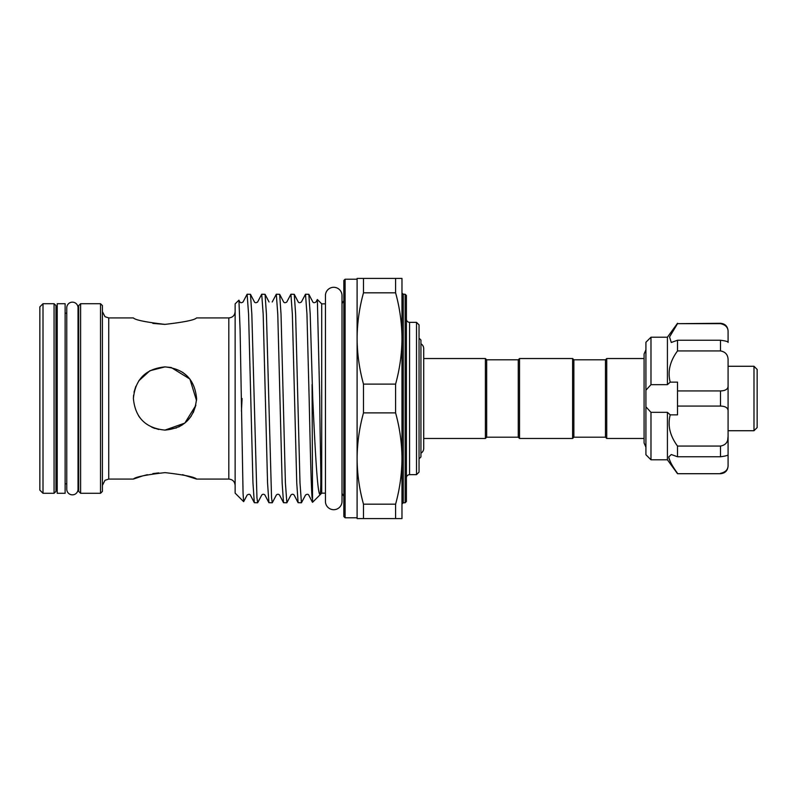 <?xml version="1.0" encoding="UTF-8"?>
<svg xmlns="http://www.w3.org/2000/svg" width="797" height="797" viewBox="0 0 797 797"><rect width="100%" height="100%" fill="white"/><g stroke="black" fill="none" stroke-linecap="round" stroke-linejoin="round"><path stroke-width="1.2" d="M333.724 287.299A8.279 8.279 0 0 0 325.445 295.587L325.445 501.423A8.279 8.279 0 0 0 333.724 509.701A8.279 8.279 0 0 0 342.003 501.423A8.279 8.279 0 0 1 342.003 501.423L342.003 295.577A8.279 8.279 0 0 0 333.724 287.299M645.919 450.464L645.919 406.799L650.98 412.338L650.98 459.799L645.919 454.748L645.919 450.464M677.52 473.707L720.498 473.707L677.52 473.707L667.418 459.799L667.418 412.338L670.227 414.858L677.52 414.858L677.52 390.938L720.498 390.938C725.748 390.759 728.279 388.966 728.079 385.569L728.079 430.32M677.52 473.328C672.319 466.215 669.41 460.736 668.793 456.89L671.283 454.529L677.52 456.761L677.52 446.061C669.898 435.73 667.468 425.329 670.227 414.858M668.922 458.016L669.48 459.869M667.418 384.662L667.418 337.201L650.98 337.201L650.98 384.662L667.418 384.662L670.227 382.142C667.458 371.711 669.888 361.31 677.52 350.939L677.52 340.239L671.283 342.471L669.55 336.952L677.52 323.672L720.498 323.293C725.101 323.741 727.631 326.272 728.079 330.875L728.079 332.13C728.279 327.637 725.748 324.817 720.498 323.672L677.52 323.672L720.498 323.293M677.52 456.761L720.498 456.761L720.498 446.061C725.748 445.125 728.279 441.867 728.079 436.288L727.721 439.755M720.498 473.328C725.748 472.173 728.279 469.363 728.079 464.87L728.079 454.579C728.279 455.346 725.748 456.073 720.498 456.761M728.079 454.639L728.079 378.754M753.992 366.271L757.15 369.429L757.15 427.571L753.992 430.729L753.992 366.271L728.079 366.271M152.855 427.68L154.937 428.457M142.583 376.214L138.778 380.836L149.916 370.725L164.979 366.899C184.207 368.772 194.747 379.302 196.58 398.5C194.707 417.738 184.177 428.268 164.979 430.101C145.761 428.238 135.221 417.708 133.388 398.5C135.251 379.272 145.781 368.742 164.979 366.899L171.086 367.497M135.859 386.256L134.016 392.224L135.859 386.256M133.547 395.322L133.388 398.44M138.499 415.735L139.854 417.658M151.729 427.182L158.713 429.473M164.979 324.379C145.771 322.157 135.241 320.005 133.388 317.923C135.221 319.995 145.751 322.147 164.979 324.379C184.197 322.147 194.727 319.995 196.58 317.923C194.717 320.005 184.177 322.157 164.979 324.379C184.197 322.147 194.727 319.995 196.58 317.923C194.717 320.005 184.177 322.157 164.979 324.379M152.835 323.393L164.61 324.379M142.583 475.929L133.388 479.077C135.251 476.995 145.791 474.843 164.999 472.621C184.217 474.853 194.747 477.005 196.58 479.077L182.553 474.673M420.936 343.786A5.629 5.629 0 0 1 423.715 348.638L423.715 448.362A5.629 5.629 0 0 1 420.936 453.214M419.043 458.853L420.936 456.96L420.936 340.04L419.043 338.147M518.259 437.204L519.524 438.47L519.524 358.53L518.259 359.796L518.259 437.204L486.658 437.204L485.393 438.47L485.393 358.53L423.715 358.53M486.658 437.204L486.658 359.796L485.393 358.53M345.101 517.791L343.836 516.526L343.836 280.474L345.101 279.209L345.101 517.791L357.106 517.791M405.135 294.223L406.4 295.488L406.4 501.512L405.135 502.777L405.135 294.223L403.242 294.223L403.242 502.777L401.977 504.043M416.512 322.347L419.043 324.877L419.043 472.123L416.512 474.653L416.512 322.347L409.558 322.347L409.558 474.653C407.646 474.843 406.59 475.899 406.4 477.811M100.522 303.707L102.414 305.6L102.414 491.4L100.522 493.293L100.522 303.707L80.617 303.707L80.617 493.293L100.522 493.293M80.617 493.293L78.714 491.4L78.714 305.6L80.617 303.707M54.066 303.707L55.969 305.6L55.969 491.4L54.066 493.293L54.066 303.707L43.008 303.707L43.008 493.293L54.066 493.293M43.008 493.293L39.85 490.135L39.85 306.865L43.008 303.707M325.445 493.144L321.719 493.144L321.719 303.856L317.345 299.493L316.001 301.983C314.486 302.95 313.44 302.95 312.842 301.983L308.837 294.312L310.202 314.138L312.743 398.5C315.054 448.193 317.336 492.705 319.876 494.469C321.958 492.247 320.015 448.312 319.746 398.5L317.345 299.493M187.295 376.124L182.593 372.269M312.554 502.309L312.075 384.463M257.67 502.777L254.323 502.688L252.958 482.862L248.584 314.138L247.12 294.223L250.467 294.312L251.832 314.138L256.943 497.677L257.67 502.777L261.765 495.017C262.821 494.01 263.877 494.01 264.923 495.017L268.918 502.688L267.553 482.862L263.179 314.138L261.715 294.223L257.63 301.983C256.146 302.96 255.09 302.96 254.462 301.983L250.467 294.312M247.12 294.223L243.035 301.983C241.551 302.96 240.505 302.96 239.877 301.983L238.921 300.17L240.096 329.968L243.065 493.413L243.653 501.672L247.17 495.017C248.704 494.05 249.75 494.05 250.328 495.017L254.323 502.688M312.075 497.856C311.099 485.024 310.123 442.793 309.146 398.5L306.955 314.138L305.5 294.223L308.837 294.312M305.5 294.223L301.405 301.983C299.891 302.95 298.835 302.95 298.247 301.983L294.252 294.312L295.617 314.138L299.991 482.862L301.445 502.777L305.54 495.017C307.044 494.05 308.1 494.05 308.698 495.017L312.484 502.279M301.445 502.777L298.108 502.688L296.743 482.862L292.36 314.138L290.905 294.223L294.252 294.312M290.905 294.223L286.81 301.983C285.326 302.96 284.28 302.96 283.652 301.983L279.657 294.312L281.022 314.138L285.396 482.862L286.86 502.777L290.945 495.017C292.021 494.01 293.067 494.01 294.113 495.017L298.108 502.688M286.86 502.777L283.513 502.688L282.148 482.862L277.774 314.138L276.31 294.223L279.657 294.312M276.31 294.223L272.215 301.983M261.715 294.223L265.062 294.312L266.427 314.138L271.538 497.677L272.265 502.777L276.36 495.017C277.416 494.01 278.472 494.01 279.518 495.017L283.513 502.688M272.265 502.777L268.918 502.688M243.643 501.652L235.135 493.144L235.135 303.856L238.921 300.17M242.069 398.5L241.451 411.162M395.591 384.114L395.591 412.886L363.492 412.886C359.347 427.859 357.215 443.072 357.106 458.534C357.215 474.026 359.347 489.248 363.492 504.182L395.591 504.182C399.735 489.219 401.867 474.006 401.977 458.534L401.977 338.466C401.867 322.974 399.735 307.752 395.591 292.818L363.492 292.818C359.347 307.781 357.215 322.994 357.106 338.466C357.215 353.958 359.347 369.17 363.492 384.114L395.591 384.114C399.735 369.141 401.867 353.928 401.977 338.466L401.977 278.422L395.591 278.422L395.591 292.818M395.591 504.182L395.591 518.578L401.977 518.578L401.977 458.534C401.867 443.042 399.735 427.83 395.591 412.886M78.026 307.781L78.026 307.781A5.629 5.629 0 0 0 72.397 302.153A5.629 5.629 0 0 0 66.769 307.781L66.769 489.219A5.629 5.629 0 0 0 72.397 494.847A5.629 5.629 0 0 0 78.026 489.219L78.026 307.781M57.225 303.707L57.225 493.293L65.125 493.293L65.125 303.707L57.225 303.707M605.471 437.204L606.736 438.47L606.736 358.53L605.471 359.796L605.471 437.204L573.87 437.204L572.615 438.47L572.615 358.53L519.524 358.53M573.87 437.204L573.87 359.796L572.615 358.53M176.675 427.859L164.979 430.101L184.824 423.087L195.813 405.434M196.52 400.522L189.895 379.053L171.235 367.527M395.591 518.578L357.106 518.578L357.106 278.422L395.591 278.422M363.492 292.818L363.492 278.422M363.492 412.886L363.492 384.114M363.492 518.578L363.492 504.182M178.528 427.043L182.603 424.731M187.305 420.866L191.17 416.183M193.233 412.667L195.883 405.125M196.56 399.765L196.58 398.5M158.782 472.88L152.845 473.607M147.335 474.693L142.683 475.909M722.241 323.891L723.845 324.499M677.52 340.239L720.498 340.239C725.748 340.927 728.279 341.654 728.079 342.421L728.079 332.13M728.079 456.89L728.079 466.125C727.631 470.728 725.101 473.259 720.498 473.707M677.52 350.939L720.498 350.939L720.498 340.239M728.079 385.569L728.079 360.712C728.279 355.133 725.748 351.875 720.498 350.939M677.52 406.062L720.498 406.062L720.498 390.938M728.079 411.431C728.279 408.034 725.748 406.241 720.498 406.062M677.52 446.061L720.498 446.061M650.98 412.338L667.418 412.338M670.227 382.142L677.52 382.142L677.52 390.938M650.98 384.662L645.919 390.201L645.919 342.252L650.98 337.201M645.919 390.201L645.919 406.799M235.135 485.393C234.756 481.557 232.654 479.455 228.809 479.077L228.809 317.923L196.58 317.923M133.388 317.923L108.741 317.923L108.741 479.077L104.985 480.312L102.414 485.393M667.418 459.799L650.98 459.799M753.992 430.729L728.079 430.729M606.736 358.53L644.086 358.53L644.086 354.007L644.086 442.993L645.919 447.147M645.919 349.853L644.086 354.007M66.769 313.181L65.125 313.181M57.225 313.181L55.969 313.181M78.714 313.181L78.026 313.181M485.393 438.47L423.715 438.47M342.003 493.433L343.836 496.302M357.106 279.209L345.101 279.209M325.445 303.856L321.719 303.856M321.719 493.144L312.544 502.309M572.615 438.47L519.524 438.47M644.086 442.993L644.086 438.47L606.736 438.47M605.471 359.796L573.87 359.796M228.809 479.077L196.58 479.077M133.388 479.077L108.741 479.077M416.512 474.653L409.558 474.653M405.135 502.777L403.242 502.777M265.062 294.312L269.057 301.983M108.741 317.923L104.985 316.688L102.414 311.607M228.809 317.923C232.654 317.545 234.756 315.443 235.135 311.607M403.242 294.223L401.977 292.957M409.558 322.347C407.646 322.157 406.59 321.101 406.4 319.189M342.003 303.567L343.836 300.698M518.259 359.796L486.658 359.796M78.714 483.819L78.026 483.819M57.225 483.819L55.969 483.819M66.769 483.819L65.125 483.819M667.418 337.201L677.52 323.293"/></g></svg>
